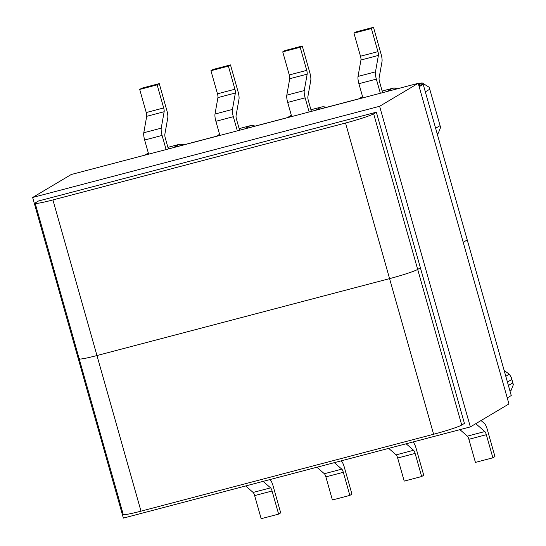 <?xml version="1.0" encoding="UTF-8"?>
<svg xmlns="http://www.w3.org/2000/svg" width="546" height="546" viewBox="0 0 546 546"><rect width="100%" height="100%" fill="white"/><g stroke="black" fill="none" stroke-linecap="round" stroke-linejoin="round"><path stroke-width="0.82" d="M481.04 420.543L484.418 423.484A7.651 1.952 75.3 0 1 487.319 429.552L494.963 456.558L492.874 457.807L475.423 462.394L468.884 439.291A3.979 1.017 75.3 0 0 467.383 436.138L459.916 429.654M467.383 436.138L484.828 431.552L475.771 423.682M484.828 431.552A3.979 1.017 -104.7 0 1 486.336 434.705L468.884 439.291M492.874 457.807L486.336 434.705M406.142 443.789L413.602 450.273A3.979 1.017 -104.7 0 1 415.11 453.426L421.648 476.528L404.197 481.108L397.659 458.012A3.979 1.017 75.3 0 0 396.157 454.859L388.691 448.375M421.648 476.528L423.737 475.279L416.093 448.273A7.651 1.952 75.3 0 0 413.192 442.205L412.953 441.994M278.624 514.114L261.172 518.7L254.641 495.597A3.979 1.017 75.3 0 0 253.132 492.444L270.577 487.858A3.979 1.017 -104.7 0 1 272.085 491.011L278.624 514.114L280.712 512.871L273.068 485.858A7.651 1.952 75.3 0 0 270.174 479.798L269.929 479.586M270.577 487.858L263.117 481.374M253.132 492.444L245.666 485.96M343.311 472.297L325.866 476.883A3.979 1.017 75.3 0 0 324.358 473.73L341.803 469.144A3.979 1.017 -104.7 0 1 343.311 472.297L349.85 495.393L351.938 494.15L344.294 467.137A7.651 1.952 75.3 0 0 341.4 461.077L341.154 460.865M341.803 469.144L334.343 462.653M325.866 476.883L332.398 499.979L349.85 495.393M316.892 467.24L324.358 473.73M289.264 74.952L306.715 70.366A3.979 1.017 -104.7 0 1 307.173 74.147L289.721 78.733A3.979 1.017 75.3 0 0 289.264 74.952L282.732 51.85L284.821 50.607L302.266 46.021L309.91 73.028A7.651 1.952 75.3 0 1 310.783 80.296L307.869 96.724A3.979 1.017 -104.7 0 0 308.326 100.505L311.37 111.275L311.022 111.48M373.491 27.3L371.403 28.542L377.941 51.645A3.979 1.017 -104.7 0 1 378.398 55.426L360.947 60.012A3.979 1.017 75.3 0 0 360.49 56.231L353.958 33.129L356.047 31.886L373.491 27.3L381.135 54.313A7.651 1.952 75.3 0 1 382.009 61.582L379.095 78.003A3.979 1.017 -104.7 0 0 379.552 81.784L382.596 92.554L382.248 92.765M183.743 144.84A7.651 7.651 0 0 0 178.795 144.472A7.651 1.952 75.3 0 0 178.658 144.533L173.71 147.475L217.192 136.05L219.642 134.589M437.203 133.852L438.281 133.21L440.581 127.436L429.217 87.271L422.051 82.856L418.359 83.825M362.619 96.84L359.643 98.608L316.161 110.039L321.109 107.091L310.947 109.766M291.393 115.554L288.349 117.37L244.867 128.795L249.884 125.812L239.148 128.631L250.02 125.757A7.651 1.952 75.3 0 0 249.884 125.812A7.651 7.371 59.2 0 1 254.723 126.208M239.223 130.351L239.571 130.146L236.527 119.376A3.979 1.017 -104.7 0 1 236.07 115.595L238.991 99.167A7.651 1.952 75.3 0 0 238.117 91.899L230.473 64.892L213.022 69.472L210.933 70.721L217.472 93.816L234.916 89.237A3.979 1.017 -104.7 0 1 235.374 93.011L232.453 109.439A7.651 1.952 75.3 0 0 233.326 116.707L237.333 130.849M167.997 149.072L168.345 148.86L165.302 138.09A3.979 1.017 -104.7 0 1 164.844 134.316L167.765 117.888A7.651 1.952 75.3 0 0 166.892 110.62L159.248 83.606L141.796 88.193L139.708 89.442L146.246 112.537L163.691 107.951A3.979 1.017 -104.7 0 1 164.148 111.732L161.234 128.16A7.651 1.952 75.3 0 0 162.101 135.428L166.107 149.57M378.398 55.426L375.477 71.847A7.651 1.952 75.3 0 0 376.351 79.122L380.357 93.257M376.351 79.122L358.906 83.709L362.906 97.843M358.906 83.709A7.651 1.952 -104.7 0 1 358.033 76.433L375.477 71.847M360.947 60.012L358.033 76.433M353.958 33.129L371.403 28.542M305.125 97.836L287.681 102.423A7.651 1.952 -104.7 0 1 286.807 95.154L304.252 90.568A7.651 1.952 75.3 0 0 305.125 97.836L309.132 111.978M287.681 102.423L291.68 116.564M289.721 78.733L286.807 95.154M302.266 46.021L300.177 47.263L306.715 70.366M304.252 90.568L307.173 74.147M282.732 51.85L300.177 47.263M162.101 135.428L144.656 140.015L148.655 154.156M163.691 107.951L157.152 84.855L159.248 83.606M144.656 140.015A7.651 1.952 -104.7 0 1 143.782 132.746L161.234 128.16M164.148 111.732L146.697 116.318L143.782 132.746M146.697 116.318A3.979 1.017 75.3 0 0 146.246 112.537M157.152 84.855L139.708 89.442M233.326 116.707L215.882 121.294L219.881 135.435M234.916 89.237L228.378 66.134L230.473 64.892M215.882 121.294A7.651 1.952 -104.7 0 1 215.008 114.025L217.922 97.597A3.979 1.017 75.3 0 0 217.472 93.816M228.378 66.134L210.933 70.721M508.408 385.476L512.626 382.964L511.329 377.463L509.322 374.174L504.176 370.536M512.626 382.964L513.363 384.643L511.063 390.417L509.984 391.059M96.956 355.542L389.578 278.637A24.167 1.713 -15.8 0 0 417.683 269.424L420.4 267.806L417.683 269.424A24.167 1.713 164.2 0 1 389.578 278.637L96.956 355.542A24.167 1.713 164.2 0 1 79.204 358.845A24.167 1.713 -15.8 0 0 96.956 355.542L140.991 511.158L433.613 434.254L345.543 123.021L52.921 199.932L96.956 355.542M418.823 85.463L423.191 84.316L467.226 239.933L463.206 242.322L467.226 239.933L511.254 395.543L507.241 397.932M461.718 425.034L464.434 423.416L376.365 112.189L373.648 113.807L461.718 425.034A24.167 1.713 164.2 0 1 433.613 434.254M79.859 358.21A24.167 1.713 -15.8 0 0 79.204 358.845L123.239 514.462A24.167 1.713 164.2 0 0 140.991 511.158M423.191 84.316L419.178 86.705M79.204 358.845L35.169 203.235A24.167 1.713 -15.8 0 1 35.824 202.593L38.541 200.976L376.365 112.189M345.543 123.021A24.167 1.713 -15.8 0 0 373.648 113.807M35.169 203.235A24.167 1.713 -15.8 0 0 52.921 199.932M379.613 106.286L32.637 197.481L123.362 518.106L470.338 426.911L379.613 106.286L418.216 83.313L71.239 174.502L32.637 197.481M418.216 83.313L508.94 403.938L470.338 426.911M511.657 379.545L507.439 382.057M415.11 453.426L397.659 458.012M396.157 454.859L413.602 450.273M272.085 491.011L254.641 495.597M183.463 144.915A7.651 7.371 59.2 0 0 178.658 144.533L167.922 147.352M148.416 153.31L145.686 154.934M418.659 84.876L422.051 82.856M387.107 91.482L392.335 88.37L382.173 91.046M429.538 89.353L425.327 91.864M435.626 128.269L439.844 125.764M360.49 56.231L377.941 51.645M235.374 93.011L217.922 97.597M215.008 114.025L232.453 109.439M382.166 91.025L392.472 88.316A7.651 1.952 75.3 0 0 392.335 88.37A7.651 7.371 59.2 0 1 397.276 88.814M310.94 109.746L321.246 107.036A7.651 1.952 75.3 0 0 321.109 107.091A7.651 7.371 59.2 0 1 325.914 107.473M505.801 376.269L509.322 374.174M358.667 98.867L362.544 96.56M397.556 88.739A7.651 7.651 0 0 0 392.472 88.316M148.341 153.03L144.71 155.194M178.795 144.472L167.915 147.331M219.567 134.316L216.223 136.302M255.002 126.133A7.651 7.651 0 0 0 250.02 125.757M287.373 117.629L291.318 115.281M326.194 107.398A7.651 7.651 0 0 0 321.246 107.036M429.217 87.271L440.581 127.436M513.363 384.643L511.329 377.463"/></g></svg>
